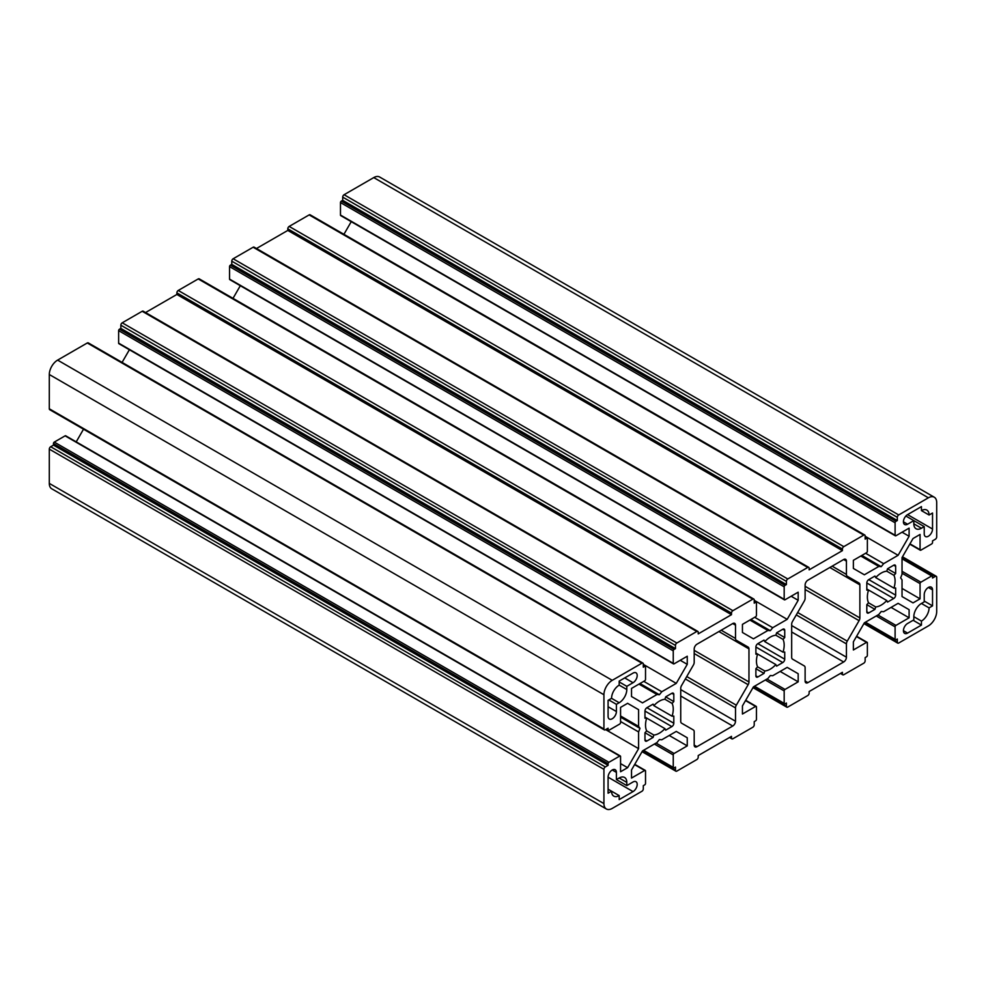 <?xml version="1.0" encoding="UTF-8"?>
<svg xmlns="http://www.w3.org/2000/svg" width="986" height="986" viewBox="0 0 986 986"><rect width="100%" height="100%" fill="white"/><g stroke="black" fill="none" stroke-linecap="round" stroke-linejoin="round"><path stroke-width="1.48" d="M608.091 777.19A5.879 3.402 -60 0 1 612.244 769.98A5.879 3.402 -60 0 1 615.19 769.696A5.879 3.402 -60 0 1 616.398 772.383L616.398 779.593L619.183 777.991A10.784 6.224 -60 0 1 624.569 777.449A10.784 6.224 -60 0 1 626.8 782.391L626.8 785.595L633.037 781.984A5.879 3.402 -60 0 1 635.982 781.701A5.879 3.402 -60 0 1 636.882 786.409A5.879 3.402 -60 0 1 633.037 791.598L619.183 799.597L619.183 795.603A10.784 6.224 -60 0 1 613.785 796.133A10.784 6.224 -60 0 1 611.554 791.191L608.091 793.2L608.091 777.19L633.037 791.598M924.227 594.669A5.879 3.402 -60 0 1 928.381 587.459A5.879 3.402 -60 0 1 931.326 587.175A5.879 3.402 -60 0 1 932.534 589.862L932.534 605.872L929.071 607.881A10.784 6.224 -60 0 1 921.442 621.081L921.442 625.087L907.588 633.098A5.879 3.402 -60 0 1 904.643 633.382A5.879 3.402 -60 0 1 903.743 628.674A5.879 3.402 -60 0 1 907.588 623.485L913.825 619.886L913.825 616.681A10.784 6.224 -60 0 1 921.442 603.469L924.227 601.867L924.227 594.669M672.095 716.206L653.841 705.668A19.609 11.327 -60 0 1 659.387 701.132A19.609 11.327 -60 0 1 664.934 699.271L665.673 696.868L671.86 693.294A2.748 1.59 -60 0 1 673.241 693.158A2.748 1.59 -60 0 1 673.808 694.415L673.808 701.564L672.095 703.412A19.609 11.327 -60 0 1 672.095 716.206L673.808 716.082L673.808 723.231A2.748 1.59 -60 0 1 671.86 726.596L665.673 730.17L664.934 728.629A19.609 11.327 -60 0 1 653.841 735.026L653.102 737.429L646.915 741.004A2.748 1.59 -60 0 1 645.534 741.139A2.748 1.59 -60 0 1 644.967 739.882L644.967 732.734L646.68 730.885A19.609 11.327 -60 0 1 646.68 718.091L644.967 718.215L644.967 711.066A2.748 1.59 -60 0 1 646.915 707.702L653.102 704.127L653.841 705.668M783.02 652.165L764.766 641.627A19.609 11.327 -60 0 1 770.312 637.092A19.609 11.327 -60 0 1 775.859 635.23L776.598 632.827L782.785 629.253A2.748 1.59 -60 0 1 784.166 629.117A2.748 1.59 -60 0 1 784.733 630.374L784.733 637.523L783.02 639.372A19.609 11.327 -60 0 1 783.02 652.165L784.733 652.042L784.733 659.19A2.748 1.59 -60 0 1 782.785 662.555L776.598 666.129L775.859 664.576A19.609 11.327 -60 0 1 764.766 670.985L764.027 673.389L757.84 676.963A2.748 1.59 -60 0 1 756.459 677.099A2.748 1.59 -60 0 1 755.892 675.841L755.892 668.693L757.605 666.844A19.609 11.327 -60 0 1 757.605 654.038L755.892 654.174L755.892 647.026A2.748 1.59 -60 0 1 757.84 643.661L764.027 640.087L764.766 641.627M893.945 588.124L875.691 577.586A19.609 11.327 -60 0 1 881.237 573.051A19.609 11.327 -60 0 1 886.784 571.19L887.523 568.786L893.71 565.212A2.748 1.59 -60 0 1 895.091 565.077A2.748 1.59 -60 0 1 895.658 566.334L895.658 573.482L893.945 575.331A19.609 11.327 -60 0 1 893.945 588.124L895.658 588.001L895.658 595.15A2.748 1.59 -60 0 1 893.71 598.514L887.523 602.089L886.784 600.536A19.609 11.327 -60 0 1 875.691 606.945L874.952 609.348L868.752 612.922A2.748 1.59 -60 0 1 867.384 613.058A2.748 1.59 -60 0 1 866.817 611.801L866.817 604.652L868.53 602.803A19.609 11.327 -60 0 1 868.53 589.998L866.817 590.133L866.817 582.985A2.748 1.59 -60 0 1 868.752 579.62L874.952 576.046L875.691 577.586M685.356 678.96L735.507 707.923L735.507 721.234A3.919 2.268 -60 0 1 732.734 726.029L696.966 746.685A3.919 2.268 -60 0 1 695.007 746.883A3.919 2.268 -60 0 1 694.193 745.083L694.193 731.772A3.919 2.268 -60 0 0 693.38 729.973L681.548 723.157A3.919 2.268 -60 0 1 680.734 721.358L680.734 688.277A3.919 2.268 -60 0 1 681.548 685.553L693.38 665.069A3.919 2.268 -60 0 0 694.193 662.333L694.193 649.022A3.919 2.268 -60 0 1 696.966 644.215L732.734 623.559A3.919 2.268 -60 0 1 734.693 623.374A3.919 2.268 -60 0 1 735.507 625.161L735.507 638.472L721.21 630.227M907.588 524.219A5.879 3.402 -60 0 1 904.643 524.515A5.879 3.402 -60 0 1 903.743 519.795A5.879 3.402 -60 0 1 907.588 514.618L921.442 506.607L921.442 510.612A10.784 6.224 -60 0 1 926.84 510.082A10.784 6.224 -60 0 1 929.071 515.012L932.534 513.016L932.534 529.026A5.879 3.402 -60 0 1 929.971 534.942A5.879 3.402 -60 0 1 925.435 536.52A5.879 3.402 -60 0 1 924.227 533.82L924.227 526.623L921.442 528.225A10.784 6.224 -60 0 1 916.056 528.755A10.784 6.224 -60 0 1 913.825 523.825L913.825 520.62L907.588 524.219L903.422 521.816M633.037 673.118A5.879 3.402 -60 0 1 635.982 672.822A5.879 3.402 -60 0 1 636.882 677.542A5.879 3.402 -60 0 1 633.037 682.719L626.8 686.33L626.8 689.522A10.784 6.224 -60 0 1 619.183 702.735L616.398 704.337L616.398 711.547A5.879 3.402 -60 0 1 613.834 717.463A5.879 3.402 -60 0 1 609.299 719.04A5.879 3.402 -60 0 1 608.091 716.341L608.091 700.331L611.554 698.334A10.784 6.224 -60 0 1 619.183 685.122L619.183 681.116L633.037 673.118M718.905 631.545L748.966 648.899A3.919 2.268 -60 0 0 748.152 647.099L736.32 640.271A3.919 2.268 -60 0 1 735.507 638.472M748.966 648.899L748.966 681.967A3.919 2.268 -60 0 1 748.152 684.703L736.32 705.187L686.737 676.556M735.507 707.923A3.919 2.268 -60 0 1 736.32 705.187M796.281 614.919L846.432 643.883L846.432 657.194A3.919 2.268 -60 0 1 843.659 661.988L807.891 682.645A3.919 2.268 -60 0 1 805.932 682.842A3.919 2.268 -60 0 1 805.118 681.043L805.118 667.732A3.919 2.268 -60 0 0 804.305 665.932L792.473 659.104A3.919 2.268 -60 0 1 791.672 657.317L791.672 624.237A3.919 2.268 -60 0 1 792.473 621.5L804.305 601.029A3.919 2.268 -60 0 0 805.118 598.292L805.118 584.981A3.919 2.268 -60 0 1 807.891 580.175L843.659 559.518A3.919 2.268 -60 0 1 845.618 559.333A3.919 2.268 -60 0 1 846.432 561.12L846.432 574.431L832.135 566.174M829.83 567.505L859.878 584.858A3.919 2.268 -60 0 0 859.077 583.059L847.245 576.231A3.919 2.268 -60 0 1 846.432 574.431M859.878 584.858L859.878 617.926A3.919 2.268 -60 0 1 859.077 620.662L847.245 641.147L797.662 612.516M846.432 643.883A3.919 2.268 -60 0 1 847.245 641.147M627.601 703.314L638.595 709.673L627.601 703.326L620.564 707.381L620.564 722.59A1.171 0.678 -60 0 1 619.738 724.032L608.917 730.281A1.171 0.678 -60 0 1 608.091 729.8L608.091 728.198L605.305 729.8A1.96 1.134 -60 0 1 604.332 729.887A1.96 1.134 -60 0 1 603.925 728.999L603.925 694.736A11.77 6.791 120 0 1 612.244 680.328L641.911 663.196A1.96 1.134 -60 0 1 642.897 663.097A1.96 1.134 -60 0 1 643.303 663.997L643.303 667.189L644.684 666.388A1.171 0.678 -60 0 1 645.522 666.869L645.522 679.366A1.171 0.678 -60 0 1 644.684 680.808L631.521 688.413L631.521 696.523L642.515 702.87L656.984 694.514L659.387 694.736L661.791 691.741L676.26 683.384L643.303 664.354M638.595 709.673L638.595 726.386L639.976 728.358L620.564 717.142M605.318 766.935L608.091 765.333L608.091 763.743A1.171 0.678 -60 0 1 608.917 762.301L619.738 756.052A1.171 0.678 -60 0 1 620.564 756.533L620.564 771.742L627.601 767.687L638.595 748.645L638.595 731.932L639.976 728.358M606.365 808.988A11.77 6.791 120 0 1 603.925 803.602L603.925 769.339A1.96 1.134 -60 0 1 605.305 766.935L50.68 446.732A1.96 1.134 120 0 0 49.3 449.135L49.3 483.399A11.77 6.791 120 0 0 51.74 488.785L606.365 808.988A11.77 6.791 120 0 0 612.244 808.409L641.923 791.277A1.96 1.134 -60 0 0 643.303 788.874L643.303 785.669L644.696 784.868A1.171 0.678 -60 0 0 645.522 783.426L645.522 770.941A1.171 0.678 -60 0 0 644.696 770.46L631.521 778.065L631.521 769.943L642.515 750.901L656.984 742.544L659.387 739.562L661.791 739.771L676.26 731.415L687.254 737.762L687.254 745.884L674.091 753.489A1.171 0.678 -60 0 0 673.253 754.931L673.253 767.416A1.171 0.678 -60 0 0 674.091 767.897L675.472 767.096L675.472 770.3L642.354 751.184M787.185 667.374L798.179 673.721L787.185 667.374L772.716 675.73L770.312 675.521L767.909 678.504L753.44 686.86L742.446 705.902L742.446 714.024L755.609 706.42A1.171 0.678 -60 0 1 756.447 706.9L756.447 719.386A1.171 0.678 -60 0 1 755.609 720.828L754.228 721.629L754.228 724.833A1.96 1.134 -60 0 1 752.836 727.237L732.869 738.76A1.96 1.134 -60 0 1 731.895 738.859A1.96 1.134 -60 0 1 731.489 737.959L731.489 736.357L698.211 755.572L698.211 757.174A1.96 1.134 -60 0 1 696.819 759.577L676.864 771.101A1.96 1.134 -60 0 1 675.878 771.2A1.96 1.134 -60 0 1 675.472 770.3M798.179 673.721L798.179 681.844L785.016 689.448A1.171 0.678 -60 0 0 784.178 690.89L784.178 703.375A1.171 0.678 -60 0 0 785.016 703.856L786.397 703.055L786.397 706.259L753.279 687.143M898.11 603.333L909.104 609.681L898.11 603.333L883.641 611.69L881.237 611.48L878.834 614.463L864.365 622.819L853.371 641.861L853.371 649.984L866.534 642.379A1.171 0.678 -60 0 1 867.372 642.86L867.372 655.345A1.171 0.678 -60 0 1 866.534 656.787L865.153 657.588L865.153 660.793A1.96 1.134 -60 0 1 863.761 663.196L843.794 674.72A1.96 1.134 -60 0 1 842.82 674.818A1.96 1.134 -60 0 1 842.414 673.919L842.414 672.316L809.136 691.531L809.136 693.133A1.96 1.134 -60 0 1 807.756 695.537L787.789 707.061A1.96 1.134 -60 0 1 786.803 707.159A1.96 1.134 -60 0 1 786.397 706.259M909.104 609.681L909.104 617.803L895.929 625.407A1.171 0.678 -60 0 0 895.103 626.85L895.103 639.335A1.171 0.678 -60 0 0 895.929 639.815L897.322 639.014L897.322 642.219L864.204 623.103M934.26 497.215A11.77 6.791 120 0 0 928.381 497.807L373.756 177.591A11.77 6.791 120 0 1 379.635 177.012L934.26 497.215A11.77 6.791 120 0 1 936.7 502.601L936.7 536.865A1.96 1.134 -60 0 1 935.32 539.268L932.534 540.87L932.534 542.473A1.171 0.678 -60 0 1 931.708 543.915L920.887 550.163A1.171 0.678 -60 0 1 920.061 549.683L920.061 534.461L913.024 538.529L902.03 557.571L902.03 574.283L900.649 577.858L902.03 579.83L902.03 596.542L913.024 602.89L920.061 598.835L920.061 583.626A1.171 0.678 -60 0 1 920.887 582.184L931.708 575.935A1.171 0.678 -60 0 1 932.534 576.416L932.534 578.018L935.32 576.416A1.96 1.134 -60 0 1 936.293 576.317A1.96 1.134 -60 0 1 936.7 577.217L936.7 611.48A11.77 6.791 120 0 1 928.381 625.888L898.702 643.02A1.96 1.134 -60 0 1 897.728 643.118A1.96 1.134 -60 0 1 897.322 642.219M928.381 497.807L898.714 514.938A1.96 1.134 -60 0 0 897.322 517.33L897.322 520.534L342.697 200.331L341.316 201.132A1.171 0.678 120 0 0 340.478 202.574L340.478 215.059A1.171 0.678 120 0 0 340.725 215.601L895.35 535.805A1.171 0.678 -60 0 1 895.103 535.262L895.103 522.777A1.171 0.678 -60 0 1 895.941 521.335L897.322 520.534M676.26 683.384L687.254 664.342L687.254 656.232L674.079 663.837A1.171 0.678 -60 0 1 673.253 663.356L673.253 650.859A1.171 0.678 -60 0 1 674.079 649.417L675.472 648.615L675.472 645.423A1.96 1.134 -60 0 1 676.852 643.02L696.819 631.484A1.96 1.134 -60 0 1 697.805 631.397A1.96 1.134 -60 0 1 698.211 632.285L698.211 633.887L731.489 614.685L731.489 613.082A1.96 1.134 -60 0 1 732.869 610.679L752.848 599.143A1.96 1.134 -60 0 1 753.822 599.057A1.96 1.134 -60 0 1 754.228 599.944L754.228 603.149L755.621 602.347A1.171 0.678 -60 0 1 756.447 602.828L756.447 615.313A1.171 0.678 -60 0 1 755.621 616.755L742.446 624.36L742.446 632.482L753.44 638.829L767.909 630.473L770.312 630.695L772.716 627.7L787.185 619.344L798.179 600.301L798.179 592.179L785.004 599.784A1.171 0.678 -60 0 1 784.178 599.303L784.178 586.818A1.171 0.678 -60 0 1 785.004 585.376L786.397 584.575L786.397 581.383A1.96 1.134 -60 0 1 787.777 578.979L807.756 567.443A1.96 1.134 -60 0 1 808.73 567.357A1.96 1.134 -60 0 1 809.136 568.244L809.136 569.846L842.414 550.632L842.414 549.042A1.96 1.134 -60 0 1 843.794 546.638L863.773 535.102A1.96 1.134 -60 0 1 864.747 535.004A1.96 1.134 -60 0 1 865.153 535.903L865.153 539.108L866.546 538.307A1.171 0.678 -60 0 1 867.372 538.787L867.372 551.273A1.171 0.678 -60 0 1 866.546 552.715L853.371 560.319L853.371 568.441L864.365 574.789L878.834 566.432L881.237 566.654L883.641 563.659L898.11 555.303L909.104 536.261L909.104 528.139L895.941 535.743A1.171 0.678 -60 0 1 895.35 535.805M642.897 663.097L88.272 342.881A1.96 1.134 120 0 0 87.286 342.98L57.619 360.112A11.77 6.791 120 0 0 49.3 374.52L49.3 408.783A1.96 1.134 120 0 0 49.707 409.683L604.332 729.887M129.388 349.747L122.079 362.404M697.805 631.397L143.18 311.182A1.96 1.134 120 0 0 142.194 311.28L122.227 322.804A1.96 1.134 120 0 0 120.847 325.207L120.847 328.412L119.454 329.213A1.171 0.678 120 0 0 118.628 330.655L118.628 343.14A1.171 0.678 120 0 0 118.875 343.683L673.5 663.886M753.822 599.057L199.197 278.841A1.96 1.134 120 0 0 198.223 278.939L178.244 290.463A1.96 1.134 120 0 0 176.864 292.867L176.864 294.469L145.546 312.55M240.313 285.706L233.004 298.364M808.73 567.357L254.105 247.141A1.96 1.134 120 0 0 253.131 247.239L233.152 258.763A1.96 1.134 120 0 0 231.772 261.167L231.772 264.371L230.379 265.172A1.171 0.678 120 0 0 229.553 266.614L229.553 279.1A1.171 0.678 120 0 0 229.8 279.642L784.425 599.845M864.747 535.004L310.122 214.8A1.96 1.134 120 0 0 309.148 214.899L289.169 226.423A1.96 1.134 120 0 0 287.789 228.826L287.789 230.428L256.471 248.509M351.238 221.665L343.929 234.323M373.756 177.591L344.089 194.723A1.96 1.134 120 0 0 342.697 197.126L342.697 200.331M620.317 755.991L65.692 435.787A1.171 0.678 120 0 0 65.101 435.849L54.292 442.085A1.171 0.678 120 0 0 53.466 443.527L53.466 445.13L50.693 446.732M83.514 429.206L76.218 441.851M616.41 779.593L626.8 785.595M619.183 795.603L608.091 789.194M913.122 620.28L921.442 625.087M921.442 621.081L913.825 616.681M921.442 603.469L929.071 607.881M932.534 605.872L924.227 601.066M905.875 516.023L924.227 526.623M929.071 515.012L921.442 510.612M626.8 686.33L619.183 681.918M608.781 699.937L616.41 704.337M664.934 699.271L672.095 703.412M673.808 701.564L665.673 696.868M664.934 728.629L644.967 717.093M644.967 732.734L653.102 737.429M653.841 735.026L646.68 730.885M755.892 668.693L764.027 673.389M764.766 670.985L757.605 666.844M755.892 653.052L775.859 664.576M775.859 635.23L783.02 639.372M784.733 637.523L776.598 632.827M886.784 600.536L866.817 589.012M866.817 604.652L874.952 609.348M875.691 606.945L868.53 602.803M886.784 571.19L893.945 575.331M895.658 573.482L887.523 568.786M656.984 694.514L638.965 684.111M643.759 681.338L661.791 691.741M687.254 664.342L680.229 660.287M731.489 614.685L176.864 294.469M767.909 630.473L749.89 620.071M754.684 617.298L772.716 627.7M787.185 619.344L754.228 600.314M798.179 600.301L791.154 596.247M842.414 550.632L287.789 230.428M878.834 566.432L860.815 556.03M865.609 553.257L883.641 563.659M898.11 555.303L865.153 536.273M909.104 536.261L902.079 532.206M920.061 598.835L902.03 588.42M909.104 617.803L891.085 607.401M798.179 681.844L780.16 671.441M687.254 745.884L669.235 735.482M687.254 737.762L676.26 731.415M627.601 767.687L620.564 763.62M638.595 748.645L605.626 729.615M638.595 731.932L620.564 721.518M620.564 715.972L638.595 726.386M659.387 694.736L639.976 683.52M770.312 630.695L750.901 619.479M881.237 566.654L861.826 555.438M675.472 648.615L120.847 328.412M786.397 584.575L231.772 264.371M608.091 765.333L53.466 445.13M680.734 696.017L732.734 726.029M696.966 746.685L694.193 745.083M680.734 689.608L735.507 721.234M626.8 782.391L619.171 777.991M612.244 769.98L616.41 772.383M903.422 630.695L907.588 633.098M928.381 587.459L932.534 589.862M913.825 523.825L921.442 528.225M907.576 514.618L932.534 529.026M624.717 677.924L633.037 682.719M608.091 706.74L616.41 711.547M619.183 702.735L611.554 698.334M619.171 685.122L626.8 689.522M673.808 723.231L646.902 707.702M671.86 693.294L673.808 694.415M646.915 741.004L644.967 739.882M644.967 711.066L671.86 726.596M757.84 676.963L755.892 675.841M755.892 647.026L782.785 662.555M784.733 659.19L757.827 643.661M782.785 629.253L784.733 630.374M868.752 612.922L866.817 611.801M866.817 582.985L893.71 598.514M895.658 595.15L868.752 579.62M893.71 565.212L895.658 566.334M694.193 653.558L748.152 684.703M748.966 681.967L694.193 650.353M732.734 623.559L735.507 625.161M791.659 631.977L843.659 661.988M807.891 682.645L805.118 681.043M846.432 657.194L791.672 625.568M805.118 589.505L859.077 620.662M859.878 617.926L805.118 586.313M843.659 559.518L846.432 561.12M118.628 343.14L673.253 663.356M673.253 650.859L118.628 330.655M122.227 322.804L676.852 643.02M696.819 631.484L142.194 311.28M178.244 290.463L732.869 610.679M752.848 599.143L198.223 278.939M229.553 279.1L784.178 599.303M784.178 586.818L229.553 266.614M233.152 258.763L787.777 578.979M807.756 567.443L253.131 247.239M289.169 226.423L843.794 546.638M863.773 535.102L309.148 214.899M340.478 215.059L895.103 535.262M895.103 522.777L340.478 202.574M344.089 194.723L898.714 514.938M909.955 543.841L920.061 549.683M920.061 583.626L902.03 573.211M902.03 571.288L920.887 582.184M931.708 575.935L902.03 558.803M865.425 622.203L895.103 639.335M895.103 626.85L876.246 615.967M877.91 615.005L895.929 625.407M866.534 642.379L856.44 636.549M754.5 686.244L784.178 703.375M784.178 690.89L765.321 680.007M766.985 679.046L785.016 689.448M755.609 706.42L745.515 700.59M643.575 750.284L673.253 767.416M673.253 754.931L654.396 744.048M656.06 743.087L674.091 753.489M644.696 770.46L634.59 764.631M603.925 803.602L49.3 483.399M603.925 769.339L49.3 449.135M54.292 442.085L608.917 762.301M619.726 756.052L65.101 435.849M49.3 408.783L603.925 728.999M603.925 694.736L49.3 374.52M612.244 680.328L57.619 360.112M641.911 663.196L87.286 342.98M643.303 665.587L644.684 666.388M674.079 649.417L119.454 329.213M120.847 325.207L675.472 645.423M731.489 613.082L176.864 292.867M754.228 601.546L755.621 602.347M785.004 585.376L230.379 265.172M231.772 261.167L786.397 581.383M842.414 549.042L287.789 228.826M865.153 537.506L866.546 538.307M895.941 521.335L341.316 201.132M342.697 197.126L897.322 517.33M902.19 557.3L935.32 576.416M842.414 673.919L841.021 673.118M731.489 737.959L730.096 737.158M53.466 443.527L608.091 763.743M608.091 729.8L606.698 728.999M643.303 665.193L645.275 666.339M754.228 601.152L756.2 602.298M865.153 537.111L867.125 538.245M909.782 544.149L920.308 550.213M902.03 558.409L932.3 575.873M902.486 556.794L936.293 576.317M863.921 623.596L897.728 643.118M865.079 622.4L895.35 639.877M856.612 636.253L867.125 642.317M840.454 673.45L842.82 674.818M752.996 687.636L786.803 707.159M754.154 686.441L784.425 703.918M745.687 700.294L756.2 706.358M729.529 737.491L731.895 738.859M642.071 751.677L675.878 771.2M643.229 750.494L673.5 767.958M634.762 764.335L645.275 770.399M606.353 729.196L608.325 730.33"/></g></svg>
